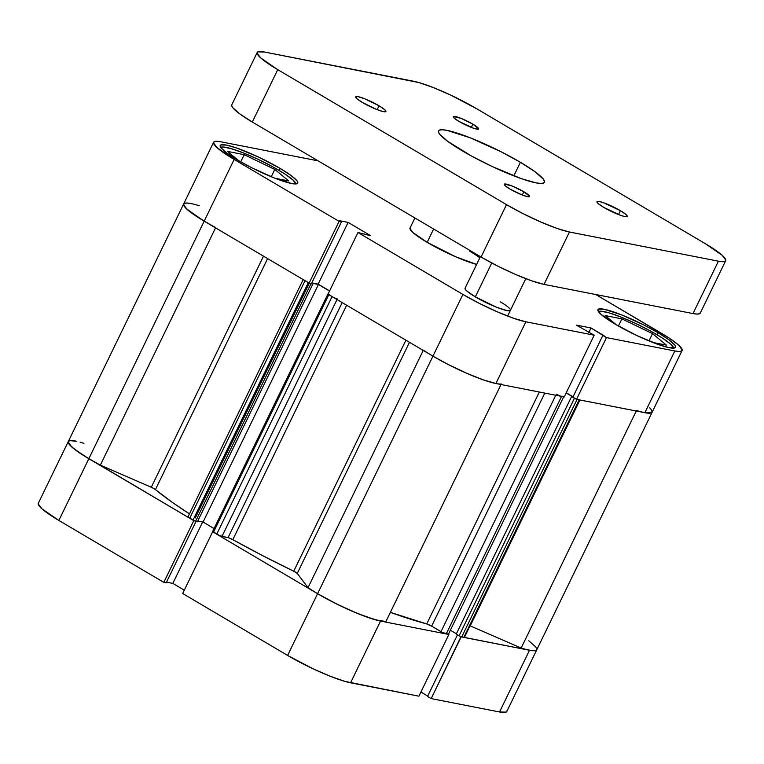 <?xml version="1.0" encoding="UTF-8"?>
<svg xmlns="http://www.w3.org/2000/svg" width="764" height="764" viewBox="0 0 764 764"><rect width="100%" height="100%" fill="white"/><g stroke="black" fill="none" stroke-linecap="round" stroke-linejoin="round"><path stroke-width="1.15" d="M38.2 503.896L41.867 508.757L58.866 520.437L88.834 458.715L193.779 520.637L163.802 582.369L58.866 520.437L163.802 582.369L166.18 582.836L196.023 521.392L166.18 582.836L163.802 582.369L193.779 520.637L81.872 454.418L71.845 447.036L68.168 442.165M418.911 696.185L448.879 634.464L380.539 621.075L350.571 682.796L418.911 696.185L448.879 634.464L380.539 621.075L368.133 617.493L351.812 611.047L334.069 602.691L317.585 593.704L212.65 531.782L317.585 593.704L287.617 655.436L312.982 668.758L330.344 676.302L344.994 681.421L418.911 696.185M536.882 649.171L536.108 650.403L533.625 650.775L529.509 650.26L460.95 636.737L431.202 698.592L499.541 711.981L506.14 712.134L506.914 710.892M166.504 582.168L172.826 583.409L184.296 590.18L172.826 583.409L166.504 582.168M182.672 593.504L287.617 655.436L182.672 593.504L212.65 531.782L182.672 593.504M420.916 692.05L427.725 696.071L420.916 692.05M427.544 696.434L431.202 698.592L499.541 711.981L529.509 650.26L461.169 636.87L431.202 698.592L427.544 696.434L457.445 634.865L427.544 696.434M499.541 711.981A50.453 7.401 25.9 0 0 506.799 711.523L536.767 649.792A50.453 7.401 -154.1 0 1 529.509 650.26L499.541 711.981M350.571 682.796L380.539 621.075A50.453 7.401 -154.1 0 1 317.585 593.704L287.617 655.436A50.453 7.401 25.9 0 0 350.571 682.796M183.522 204.618L187.19 209.479L204.189 221.159L88.834 458.715A50.453 7.401 25.9 0 1 68.282 441.544L38.315 503.266A50.453 7.401 25.9 0 0 58.866 520.437L88.834 458.715A50.453 7.401 -154.1 0 1 68.282 441.544A50.453 7.401 -154.1 0 1 75.54 441.076M202.661 521.965L172.826 583.409L202.661 521.965M503.629 303.871L500.153 301.723A25.222 3.696 -154.1 0 1 510.428 310.318A25.222 3.696 -154.1 0 1 475.323 296.862L496.686 307.3L506.799 310.547L510.094 310.623L510.486 310.003M673.714 348.193L670.658 344.134L662.293 337.984L649.897 330.669L635.352 323.306L620.884 317.012L608.679 312.753L600.609 311.168L598.403 311.55A42.039 6.16 -154.1 0 1 656.496 334.403A42.039 6.16 -154.1 0 1 673.705 348.117M295.993 184.009L292.937 179.96L284.571 173.8L272.175 166.485L257.63 159.122L243.162 152.829L230.957 148.569L222.878 146.994L220.681 147.366A42.039 6.16 -154.1 0 1 278.774 170.219A42.039 6.16 -154.1 0 1 295.983 183.933M657.919 332.636A43.09 6.322 -154.1 0 1 675.471 347.305A43.09 6.322 -154.1 0 1 615.497 324.328L637.166 335.702L658.683 344.65L669.274 347.696L674.908 347.83L675.567 346.77L674.736 345.003L668.767 339.674L657.919 332.636L643.842 324.967L621.418 314.806L604.143 309.258L598.508 309.133L597.849 310.194L600.981 314.348L615.497 324.328A43.09 6.322 -154.1 0 1 597.945 309.659A43.09 6.322 -154.1 0 1 657.919 332.636L656.935 334.661L657.919 332.636M280.197 168.452A43.09 6.322 -154.1 0 1 297.75 183.121A43.09 6.322 -154.1 0 1 237.776 160.144L251.853 167.813L274.286 177.974L291.552 183.513L295.066 183.962L297.186 183.647L297.845 182.586L297.015 180.829L291.046 175.491L280.197 168.452L258.528 157.078L237.021 148.13L226.421 145.084L220.786 144.95L220.127 146.01L220.968 147.777L226.927 153.106L237.776 160.144A43.09 6.322 -154.1 0 1 220.223 145.475A43.09 6.322 -154.1 0 1 280.197 168.452L279.213 170.487L280.197 168.452M474.339 254.02L469.449 250.984A42.039 6.16 -154.1 0 1 479.83 257.831M476.621 264.439A42.039 6.16 -154.1 0 1 427.162 242.341L455.688 256.78L476.621 264.439M357.972 232.504L327.995 294.226L432.94 356.158L462.908 294.426L357.972 232.504L370.674 235.713L348.117 222.41L339.636 220.739L341.479 221.827L339.101 221.369L234.156 159.437L217.157 147.758L213.49 142.887L214.264 141.655L216.747 141.283L220.863 141.798L318.12 160.851L220.863 141.798A50.453 7.401 -154.1 0 0 213.605 142.266L183.637 203.988A50.453 7.401 25.9 0 0 204.189 221.159L309.124 283.091L311.502 283.559L341.479 221.827L339.636 220.739L348.117 222.41L318.149 284.132L329.609 290.903L318.149 284.132L311.827 282.89L318.149 284.132L348.117 222.41L370.674 235.713L357.972 232.504L327.995 294.226L432.94 356.158L449.413 365.135L467.167 373.491L483.488 379.947L495.893 383.518L564.233 396.908L594.201 335.186L525.861 321.797L513.456 318.225L497.135 311.769L479.391 303.413L462.908 294.426L357.972 232.504M682.09 350.514L652.122 412.245A50.453 7.401 25.9 0 1 644.864 412.703L674.832 350.982A50.453 7.401 -154.1 0 0 682.09 350.514A50.453 7.401 -154.1 0 0 661.538 333.343L595.748 294.522L668.5 337.64L678.537 345.022L682.204 349.893L681.431 351.125L678.948 351.497L674.832 350.982L606.492 337.592L576.524 399.314L644.864 412.703L674.832 350.982L606.492 337.592L591.011 327.985L576.323 325.101L594.201 335.186L525.861 321.797L495.893 383.518L564.233 396.908L594.201 335.186L576.323 325.101L591.011 327.985L604.038 335.673L602.844 335.434L572.866 397.165L576.524 399.314L644.864 412.703L651.463 412.856L652.227 411.615M566.239 392.772L573.048 396.793L566.239 392.772M465.371 287.971L465.477 289.623L466.823 291.027L475.323 296.862A25.222 3.696 -154.1 0 1 465.047 288.276L480.413 256.628M410.583 227.519L409.934 228.551L412.99 232.6L427.162 242.341A42.039 6.16 -154.1 0 1 410.029 228.025L414.909 217.979M309.124 283.091L339.101 221.369L234.156 159.437L204.189 221.159L309.124 283.091L339.101 221.369L341.479 221.827L311.502 283.559L309.124 283.091M462.908 294.426L432.94 356.158A50.453 7.401 25.9 0 0 495.893 383.518L525.861 321.797A50.453 7.401 -154.1 0 1 462.908 294.426M215.687 227.567A50.453 7.401 -154.1 0 1 204.189 221.159L234.156 159.437A50.453 7.401 -154.1 0 1 213.605 142.266M588.824 332.483L591.011 327.985L588.824 332.483M576.524 399.314L572.866 397.165L602.844 335.434L606.492 337.592L576.524 399.314M275.002 178.251L288.677 180.934L274.801 169.446L271.258 176.751L274.801 169.446L244.203 154.681L240.727 161.853L244.203 154.681L227.481 151.406L238.654 160.66L227.481 151.406L244.203 154.681L274.801 169.446L288.677 180.934L275.002 178.251M652.723 342.434L666.399 345.118L652.523 333.629L648.98 340.925L652.523 333.629L621.925 318.865L618.448 326.027L621.925 318.865L605.203 315.589L616.376 324.843L605.203 315.589L621.925 318.865L652.523 333.629L666.399 345.118L652.723 342.434M433.627 229.019L427.162 242.341L433.627 229.019M385.916 621.543L501.003 384.521L385.916 621.543L375.391 619.814L357.934 613.626L337.211 604.267L317.585 593.704A50.453 7.401 25.9 0 0 385.916 621.543M501.27 383.986A50.453 7.401 -154.1 0 1 432.94 356.158L317.585 593.704L308.016 587.678L297.253 573.411L293.748 571.205L405.913 340.209L293.748 571.205L262.558 555.619L232.829 539.661A182.882 26.816 25.9 0 0 293.748 571.205A4.202 0.621 25.9 0 1 297.253 573.411L409.475 342.31L297.253 573.411L308.016 587.678A50.453 7.401 25.9 0 0 317.585 593.704L432.94 356.158L427.859 353.063M100.342 465.123L215.543 227.863L100.342 465.123L88.834 458.715A50.453 7.401 25.9 0 0 100.342 465.123L151.282 487.26L100.342 465.123M333.438 297.377L328.806 294.703L213.462 532.26L216.718 534.179A4.202 0.621 25.9 0 0 221.961 536.462L337 299.545L221.961 536.462L228.044 537.655A4.202 0.621 25.9 0 1 232.829 539.661L346.655 305.237L232.829 539.661L228.971 537.913L219.564 535.621L212.908 531.524M155.445 489.59A182.882 26.816 25.9 0 0 189.434 513.847L172.349 502.378L154.72 489.065L151.282 487.26L263.504 256.169L151.282 487.26A4.202 0.621 25.9 0 1 155.445 489.59L267.62 258.595L155.445 489.59M426.723 623.94L539.327 392.027L426.723 623.94L390.375 612.365A182.882 26.816 25.9 0 0 426.723 623.94L431.641 626.146L544.799 393.107L431.641 626.146A4.202 0.621 25.9 0 0 426.723 623.94M309.267 283.119L310.938 283.75L195.594 521.306L197.456 521.669L195.594 521.306L310.938 283.75L312.801 284.122L197.456 521.669L312.801 284.122L309.745 283.339L303.996 280.006M209.747 224.349L196.109 216.136L185.547 207.894L183.627 205.124L184.124 203.472L187.018 203.014L192.146 203.787M649.61 407.728L651.253 409.552L652.16 412.159L649.858 413.209L644.52 412.636M579.723 399.849L577.049 399.419L461.695 636.975L459.766 636.202L456.213 634.149L571.567 396.592L572.752 396.822L566.162 392.935L572.752 396.822L571.567 396.592L456.213 634.149L459.078 635.829L574.423 398.283L571.567 396.592L574.423 398.283L459.078 635.829L463.824 637.386L461.695 636.975L577.049 399.419L579.169 399.839L463.824 637.386L579.169 399.839A4.202 0.621 -154.1 0 0 579.771 399.801L464.426 637.348A4.202 0.621 25.9 0 1 463.824 637.386L464.369 637.396M563.975 396.812L560.547 396.096M495.931 383.528L482.676 379.66L468.246 373.959L447.379 364.103L432.94 356.158A50.453 7.401 -154.1 0 1 423.361 350.132M337.306 298.905A4.202 0.621 -154.1 0 1 332.063 296.623L216.718 534.179L332.063 296.623L328.253 293.968M329.532 291.055L318.426 284.494L311.683 283.177L318.426 284.494L329.532 291.055M308.312 282.613L192.967 520.16L189.711 518.24L305.056 280.694L308.312 282.613L192.967 520.16L195.594 521.306L188.651 517.553L188.049 516.76L188.603 516.77M68.282 441.544L183.637 203.988A50.453 7.401 -154.1 0 0 204.189 221.159L88.834 458.715L74.433 449.184L68.932 443.932L68.225 441.707L69.925 440.637L76.792 441.344M80.115 442.175L83.887 443.301M528.736 640.729L535.908 647.108L536.806 649.706L536.051 650.431L532.202 650.68L525.47 649.304L521.163 648.034L470.032 625.811A4.202 0.621 25.9 0 1 470.223 625.897L579.924 399.983L470.223 625.897L521.163 648.034A50.453 7.401 25.9 0 0 536.767 649.792L652.122 412.245A50.453 7.401 -154.1 0 1 636.517 410.488M456.394 633.776L450.588 630.357L456.394 633.776M448.621 634.225L442.356 632.411L431.641 626.146L440.99 631.666A4.202 0.621 25.9 0 0 446.233 633.939L561.578 396.392L563.698 396.803L448.353 634.359L446.233 633.939L561.578 396.392A4.202 0.621 -154.1 0 1 556.335 394.109M214.063 528.535L203.071 522.051L197.771 521.01L203.071 522.051L318.426 284.494L203.071 522.051L214.063 528.535M183.637 203.988A50.453 7.401 -154.1 0 1 199.242 205.745M423.218 350.428L308.016 587.678L423.218 350.428M636.259 411.022L521.163 648.034L636.259 411.022M555.781 395.255L440.99 631.666L555.781 395.255M228.044 537.655L342.176 302.601L228.044 537.655M305.056 280.694A4.202 0.621 -154.1 0 1 303.346 279.261L188.001 516.808A4.202 0.621 25.9 0 0 189.711 518.24L305.056 280.694M563.698 396.803L448.353 634.359L563.698 396.803M327.947 293.987L212.602 531.543L213.462 532.26L328.806 294.703M475.323 296.862L491.768 262.997L475.323 296.862M379.059 105.785A16.818 2.464 -154.1 0 1 385.916 111.506A16.818 2.464 -154.1 0 1 362.508 102.538L376.748 109.491L383.49 111.659L385.944 111.296L384.722 109.672L379.059 105.785L364.82 98.823L358.077 96.656L355.871 96.608L356.845 98.642L362.508 102.538A16.818 2.464 -154.1 0 1 355.661 96.818A16.818 2.464 -154.1 0 1 379.059 105.785L377.177 109.663L379.059 105.785M620.387 210.673A16.818 2.464 -154.1 0 1 627.234 216.403A16.818 2.464 -154.1 0 1 603.827 207.436L620.683 215.362L624.818 216.556L627.273 216.193L626.05 214.569L620.387 210.673L603.531 202.746L599.396 201.553L596.942 201.916L598.164 203.539L603.827 207.436A16.818 2.464 -154.1 0 1 596.98 201.706A16.818 2.464 -154.1 0 1 620.387 210.673L618.496 214.55L620.387 210.673M523.856 191.764A14.086 2.063 -154.1 0 1 529.595 196.558A14.086 2.063 -154.1 0 1 509.999 189.052L521.927 194.877L527.571 196.692L529.633 196.386L523.856 191.764L511.928 185.938L504.441 184.086L505.252 185.786L509.999 189.052A14.086 2.063 -154.1 0 1 504.259 184.258A14.086 2.063 -154.1 0 1 523.856 191.764L522.28 195.011L523.856 191.764M472.897 124.16A14.086 2.063 -154.1 0 1 478.627 128.954A14.086 2.063 -154.1 0 1 459.03 121.447L473.145 128.094L477.748 129.231L478.665 128.782L472.897 124.16L460.959 118.334L453.472 116.481L454.284 118.191L459.03 121.447A14.086 2.063 -154.1 0 1 453.291 116.653A14.086 2.063 -154.1 0 1 472.897 124.16L471.312 127.416L472.897 124.16M520.408 162.283A58.857 8.633 -154.1 0 1 544.388 182.319A58.857 8.633 -154.1 0 1 462.478 150.928A58.857 8.633 -154.1 0 1 438.498 130.902A58.857 8.633 -154.1 0 1 520.408 162.283L513.819 175.863L520.408 162.283L501.184 151.807L470.557 137.931L446.969 130.357L442.165 129.756L439.271 130.186L438.374 131.628L439.51 134.034L447.666 141.321L471.713 156.162L492.073 166.476L521.449 178.69L535.927 182.854L540.721 183.456L543.624 183.026L544.522 181.584L543.376 179.177L535.23 171.89L520.408 162.283M231.654 105.48L232.638 107.543L239.629 113.788L252.321 122.03L481.072 257.019L497.555 266.006L515.299 274.352L531.62 280.808L544.025 284.389L692.996 313.574L697.112 314.09L699.595 313.717L700.368 312.486M257.201 52.477L231.769 104.849A50.453 7.401 25.9 0 0 252.321 122.03L277.752 69.648L260.763 57.968L257.086 53.108L257.86 51.866L264.459 52.019L419.006 82.579L433.656 87.698L451.018 95.242L476.383 108.564L705.134 243.563L722.133 255.243L725.8 260.104L725.026 261.345L722.543 261.718L718.427 261.192L569.457 232.008L557.051 228.436L540.731 221.98L522.987 213.624L506.503 204.647L277.752 69.648L252.321 122.03L481.072 257.019L506.503 204.647L277.752 69.648A50.453 7.401 -154.1 0 1 257.201 52.477A50.453 7.401 -154.1 0 1 264.459 52.019L413.429 81.204A50.453 7.401 -154.1 0 1 476.383 108.564L705.134 243.563A50.453 7.401 -154.1 0 1 725.685 260.734A50.453 7.401 -154.1 0 1 718.427 261.192L569.457 232.008L544.025 284.389L692.996 313.574L718.427 261.192L692.996 313.574A50.453 7.401 25.9 0 0 700.254 313.106L725.685 260.734M506.503 204.647L481.072 257.019A50.453 7.401 25.9 0 0 544.025 284.389L569.457 232.008A50.453 7.401 -154.1 0 1 506.503 204.647M195.288 517.925L309.296 283.138M525.794 278.669L507.63 316.076"/></g></svg>
